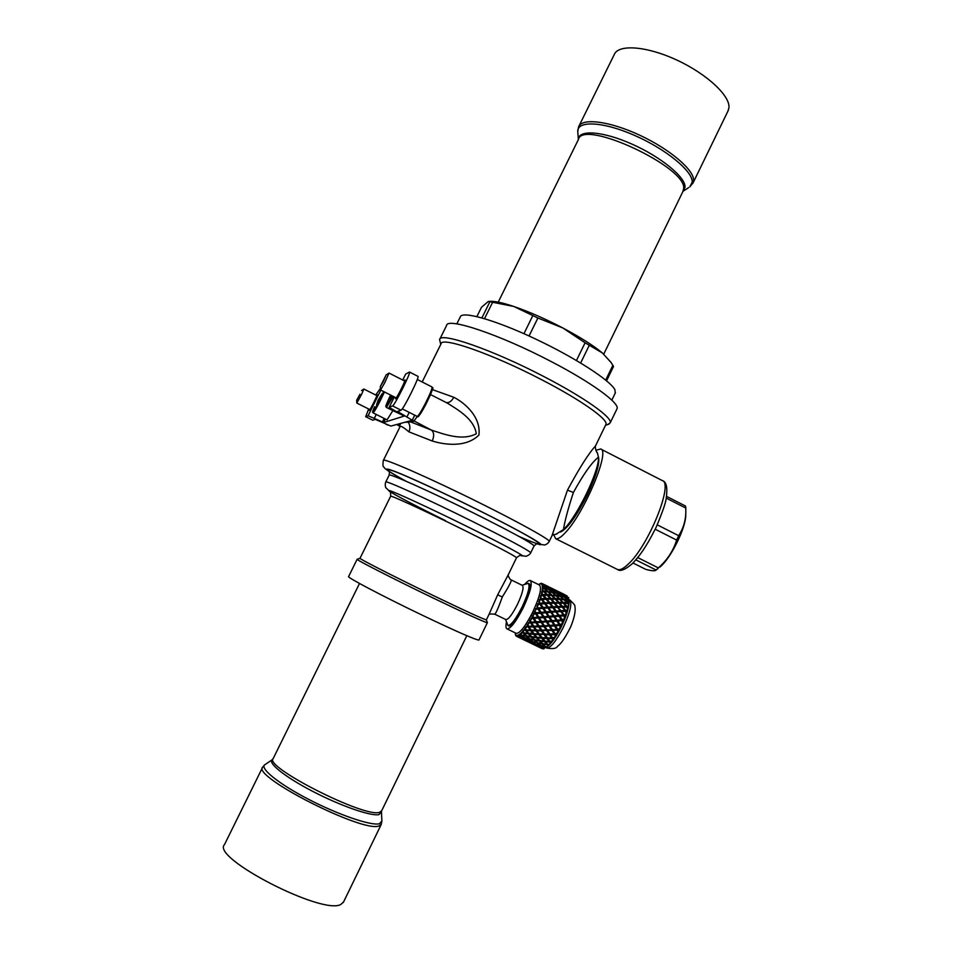 <?xml version="1.0" encoding="UTF-8"?>
<svg xmlns="http://www.w3.org/2000/svg" width="953" height="953" viewBox="0 0 953 953"><rect width="100%" height="100%" fill="white"/><g stroke="black" fill="none" stroke-linecap="round" stroke-linejoin="round"><path stroke-width="1.43" d="M540.446 583.581L539.053 584.26M541.483 583.367L540.363 583.51M546.343 585.69L541.661 583.343L540.422 583.855L541.328 583.307M541.864 583.415L541.185 584.01L541.661 583.343M542.865 584.32L541.685 584.32M547.034 586.953L543.686 584.618L542.09 584.773M543.341 585.988L542.412 585.583M547.272 589.014L544.139 586.178L542.614 586.321M543.377 588.43L542.733 587.679M547.058 591.825L544.139 588.525L542.722 588.62M543.782 591.682L544.497 591.73M542.019 589.99L542.65 590.586L542.019 589.99L542.793 589.967L543.007 588.382M542.96 591.575L543.007 590.908L543.686 591.599L541.59 592.254L542.424 591.61M542.984 595.172L546.581 594.589L543.007 594.553L541.34 593.326L543.007 594.553M540.137 612.41L536.003 612.803L540.172 612.505L537.814 608.884L535.503 609.372L537.373 608.276L536.944 606.084L538.326 608.181L542.221 607.811L539.815 604.083L537.516 604.69L537.885 603.761L539.291 603.63L538.755 601.51L540.22 603.559L543.984 603.261L541.495 599.508L539.243 600.176L539.541 599.306L540.899 599.223L540.244 597.209L541.78 599.175L545.402 599.02L542.805 595.303L540.613 595.982L542.126 595.172L541.34 593.326M534.407 611.731L535.205 612.982L534.407 611.731L536.396 609.027M532.072 616.365L532.608 617.651L532.548 615.447L533.597 617.568L537.897 617.187L535.729 613.815L533.263 614.066L535.205 612.982M530.869 618.604L533.37 618.402L530.869 618.604L532.358 617.27M533.37 618.402L535.324 621.868L531.083 622.095L530.13 619.926L530.082 622.142L529.642 620.772M528.403 622.845L530.916 622.738L528.403 622.845L529.844 621.773M530.916 622.738L532.775 626.169L528.534 626.228L527.664 624.048L527.545 626.228L527.176 624.811M525.961 626.645L528.057 626.967L525.961 626.645L527.307 625.883M528.45 626.657L530.261 630.004L526.056 629.826L525.234 627.682L525.079 629.778L524.758 628.349M523.602 629.873L525.603 630.445L523.602 629.873L524.829 629.456M526.068 630.04L527.855 633.221L523.721 632.78L522.923 630.719L522.935 631.756M523.816 632.792L521.887 633.066L521.434 632.435L522.506 632.375L522.494 631.243M521.434 632.435L522.268 632.554M522.792 632.625L523.697 632.744M521.053 634.436L520.409 634.531L520.433 633.423L520.791 634.186L521.887 633.066M525.985 635.27L521.243 635.306L519.861 635.008L519.492 634.221L520.409 634.531M519.147 635.865L518.646 634.829L518.932 635.687L519.861 635.008M519.719 636.318L518.158 636.116L518.17 635.079L518.611 635.889M517.562 636.449L517.193 635.401L517.408 636.354L518.158 636.116M518.17 636.83L516.812 636.366L516.836 635.413L517.145 636.39M516.264 636.104L516.121 635.139L516.812 636.366M515.549 634.853L515.871 635.77M547.344 646.468L545.938 647.611L545.045 646.086M541.685 643.156L545.509 646.539L546.903 646.813L548.63 645.526C552.549 641.941 556.755 635.722 561.246 626.848C566.177 616.591 568.786 608.526 569.084 602.641L569.072 601.879M546.665 643.966L548.023 645.717L547.093 644.025M549.381 644.311L548.416 645.491M549.059 641.309L550.357 643.049L549.595 642.072L545.438 641.738L547.689 644.383L549.512 644.323M551.608 641.452L550.655 642.977M547.88 638.546L547.737 637.902L551.787 637.986L553.05 639.797L552.097 638.629L547.88 638.546L550.072 641.464L552.311 640.821L551.835 641.464M553.085 638.629L552.788 637.986L554.289 637.974L553.085 638.629L553.05 639.797M556.028 635.21L555.277 634.043L556.028 635.21L555.528 636.02L554.658 634.615L550.429 634.746L552.585 637.902L554.777 637.212L554.289 637.974M550.429 634.746L554.658 634.615M555.277 634.043L556.778 633.971L555.647 634.567M558.494 630.922L557.731 629.707L558.494 630.922L558.005 631.803L557.195 630.171L552.978 630.457L555.146 633.793L557.267 633.114L556.778 633.971M552.978 630.457L555.146 633.793M552.68 630.052L557.195 630.171M557.731 629.707L559.22 629.576L558.184 630.1M560.864 626.347L560.078 625.097L560.4 627.277L559.625 625.454L555.468 625.823L557.672 629.29L559.697 628.67L559.22 629.576M559.625 625.454L555.087 625.549L557.672 629.29M560.078 625.097L561.543 624.954L560.602 625.359M563.044 621.654L562.222 620.403L562.627 622.607L561.865 620.617L557.791 621.011L560.078 624.537L561.984 624.012L561.543 624.954M557.791 621.011L560.078 624.537M557.35 620.88L561.865 620.617M562.222 620.403L562.818 620.522M564.974 616.996L564.76 615.745L564.116 615.769L564.617 617.925L563.831 615.829L559.887 616.186L562.27 619.688L564.045 619.319L563.652 620.26M559.887 616.186L562.27 619.688M559.375 616.198L563.831 615.829M564.116 615.769L564.76 615.745M566.582 612.541L566.356 611.183L565.665 611.35L566.285 613.41L565.474 611.242L561.662 611.504L564.176 614.923L565.82 614.745L565.498 615.638M561.662 611.504L564.176 614.923M567.249 610.432L565.748 610.408L563.092 607.121L562.496 607.395L565.058 610.563L567.249 610.432L566.356 611.183M567.666 608.228L567.607 609.205L566.725 607.025L563.092 607.121M565.987 606.311L568.286 606.525L566.928 607.252M568.536 604.667L567.547 603.309L563.592 603.499M566.618 602.749L568.893 603.166L567.845 603.606M569.036 599.866L567.845 597.829L564.784 597.15L569.036 599.866L568.989 602.284L567.928 600.199L564.283 600.116M556.004 595.911L556.623 595.994M562.913 599.294L564.974 599.854M558.827 598.877L563.187 599.092L559.768 598.794L556.683 595.899L560.054 596.328L563.187 599.092M550.882 594.91L554.598 598.52L550.953 598.448L548.07 595.327L550.691 598.961L558.97 598.746L555.42 598.555L552.418 595.53L555.909 595.816L558.97 598.746M551.62 595.482L552.418 595.542M562.484 602.534L566.868 602.618L563.426 602.475L560.078 599.842M554.074 602.82L558.172 602.403L555.265 599.234L551.596 599.175L554.074 602.82L562.615 602.451L559.006 602.403L556.087 599.258L559.661 599.413L562.615 602.451M544.497 591.646L547.248 595.232L550.941 594.791L547.403 594.612L544.497 591.646L547.904 591.896L550.941 594.791M559.161 603.523L561.865 606.632L566.082 606.287L562.461 606.358L559.661 603.13L559.161 603.523M555.063 603.178L557.35 606.799L561.603 606.382L557.815 606.525L555.063 603.178L558.815 603.13L561.603 606.382M550.346 603.344L552.704 607.037L556.933 606.573L553.026 606.775L550.346 603.344L554.193 603.201L556.933 606.573M547.022 599.246L549.512 602.963L553.574 602.451L549.738 602.582L547.022 599.246L550.751 599.175L553.574 602.451M543.651 595.291L546.26 598.996L550.107 598.448L546.391 598.484L543.651 595.291L547.248 595.303L550.107 598.448M557.97 607.573L560.519 610.849L564.867 610.456L561.067 610.706L557.97 607.573M553.622 607.561L555.813 611.195L560.173 610.766L556.23 611.052L553.622 607.561L557.541 607.347L560.173 610.766M548.714 607.895L550.989 611.564L555.313 611.123L551.251 611.445L548.714 607.895L552.728 607.621L555.313 611.123M545.569 603.618L547.963 607.347L552.132 606.835L548.13 607.097L545.569 603.618L549.464 603.392L552.132 606.835M542.388 599.449L544.878 603.201L548.857 602.618L544.961 602.832L542.388 599.449L546.152 599.27L548.857 602.618M556.397 611.993L559.316 615.376L556.397 611.993M551.823 612.243L553.943 615.817L551.823 612.243L555.897 611.921L558.387 615.459L554.301 615.817M546.76 612.672L548.976 616.246L546.76 612.672L550.894 612.326L553.359 615.9L549.178 616.269M543.746 608.3L546.081 611.981L550.334 611.516L546.2 611.862L543.746 608.3L547.796 607.966L550.334 611.516M540.732 603.999L543.15 607.728L547.225 607.168L543.186 607.49L540.732 603.999L544.663 603.69L547.225 607.168M554.503 616.627L557.255 620.189L554.503 616.627L558.946 616.269L554.86 616.627M549.524 617.067L552.109 620.665L549.726 617.079L553.919 616.71L549.726 617.079M541.638 613.136L543.996 616.71L541.638 613.136L545.807 612.755L548.225 616.341L543.996 616.71M538.767 608.776L541.125 612.422L545.259 611.945L541.101 612.314L538.767 608.776L542.817 608.383L545.259 611.945M542.114 622.273L546.283 621.809L542.114 622.273L544.401 625.752L548.725 625.49L546.426 621.964M550 625.93L552.466 629.671L550 625.93L554.491 625.907L550.226 626.216M544.913 626.526L549.023 626.002L544.913 626.526L547.177 629.933L551.489 629.73L549.238 626.276M539.589 626.752L543.865 626.288L546.188 629.969L541.852 630.076L539.589 626.752L543.925 626.574L546.188 629.969M536.825 622.595L541.149 622.166L543.413 625.799L539.064 625.99L536.825 622.595L541.125 622.333L543.413 625.799M534.109 618.378L538.433 617.997L540.601 621.535L536.313 621.809L534.109 618.378L538.326 618.032L540.601 621.535M547.546 630.278L551.99 630.505L547.546 630.278M542.364 630.826L546.557 630.314L548.928 634.019L544.628 634.043L542.364 630.826L546.557 630.314M537.039 630.838L541.387 630.421L543.639 634.043L539.315 633.948L537.039 630.838L541.375 630.838L543.639 634.043M534.276 626.907L538.683 626.49L540.863 630.1L536.515 630.112L534.276 626.907L538.6 626.788L540.863 630.1M531.583 622.881L536.003 622.476L538.076 626.026L533.763 626.157L531.583 622.881L535.836 622.654L538.076 626.026M545.068 634.233L549.214 634.221L551.596 637.902L547.367 637.855L545.068 634.233M539.827 634.638L544.08 634.221L546.391 637.819L542.126 637.628L539.827 634.638L544.08 634.221M534.55 634.364L536.873 637.212L541.149 637.557L538.85 634.603L534.55 634.364L538.933 634.067L543.877 640.285L543.949 641.024L539.755 640.547L537.409 637.843L541.673 638.212L541.673 637.581M531.762 630.731L536.217 630.409L538.338 633.912L534.025 633.697L531.762 630.731L536.051 630.826L538.338 633.912M529.046 626.967L533.537 626.621L535.538 630.112L531.238 630.028L529.046 626.967L533.287 626.919L535.538 630.112M542.936 637.664L546.748 637.867L549.095 641.417L544.913 641.107L542.638 637.652M535.931 637.057L538.802 640.416L534.609 639.785L532.215 637.235L536.444 637.748L538.802 640.416M529.344 633.948L533.823 633.781L535.908 637.116L531.679 636.64L529.344 633.948L533.585 634.293L535.908 637.116M525.615 632.995L528.772 633.34L526.58 630.505L527.045 630.1L531.095 630.278L533.299 633.114L528.82 633.304L530.726 636.509L526.58 635.889L524.257 633.388L528.379 633.852L530.726 636.509M543.937 640.857L546.724 644.264L542.638 643.656L540.339 640.619M538.814 640.202L541.697 643.501L537.599 642.715L535.169 640.345L539.338 641.012L539.41 640.285M530.785 636.39L531.262 637.104L527.128 636.449L529.546 638.82L533.668 639.618L531.262 637.104M539.303 617.961L543.508 617.58L539.303 617.961L541.59 621.475L545.89 621.165L543.555 617.604M546.867 621.082L544.473 617.496L548.773 617.163L544.532 617.52L546.867 621.082L551.144 620.748L548.773 617.163M547.26 621.737L549.702 625.418L547.26 621.737L551.668 621.559L547.391 621.892M554.944 625.013L552.347 621.332L556.838 621.106L552.633 621.475L554.944 625.013L559.101 624.632L556.838 621.106M392.803 410.683L387.049 419.868M376.578 404.846L381.915 393.994L378.043 400.403L376.578 404.846M378.77 400.76L378.043 400.403M376.483 395.412L377.138 394.637C377.984 394.375 369.99 410.386 369.264 410.386L369.454 409.409M404.143 380.747L404.977 379.842C406.157 379.556 396.579 398.723 395.495 398.807L395.65 397.604M372.742 420.213L365.69 416.711L372.742 420.213L375.208 419.344L390.861 426.086L412.172 420.285L414.746 415.174M380.402 388.371L375.708 395.019M368.644 409.004L365.69 416.711M409.516 372.039L417.938 376.328C420.213 375.851 403.036 410.255 401.022 410.183L392.541 405.907C394.423 405.907 411.625 371.467 409.48 372.015L405.656 374.124L402.702 380.009L405.656 374.124M392.541 405.907L389.169 407.312L404.012 416.151L383.69 422.489L368.072 415.758L365.749 416.699M401.022 410.183L397.52 411.446L412.256 420.213M402.059 414.972L386.394 407.455M553.645 534.442L555.599 538.659C557.648 539.434 560.912 537.421 565.367 532.608C584.415 512.988 610.682 450.102 600.604 448.982L595.899 450.352M560.674 532.036C567.785 528.319 576.744 515.799 587.536 494.464C596.316 475.642 599.961 463.122 598.46 456.892M635.854 559.887L656.093 570.025L658.344 567.917L637.76 557.6M657.987 568.572L656.093 570.013C655.342 571.192 651.912 570.978 645.789 569.382L632.995 562.985M659.952 567.059L660.917 566.201C671.484 556.814 685.493 528.272 685.731 515.704L685.767 514.406M666.254 498.109L685.826 508.104L685.505 506.043L666.54 496.358M685.826 508.104L685.803 512.714C685.588 520.993 683.206 528.653 678.655 535.681L657.272 524.853M655.211 529.249L676.642 540.077L678.655 535.681M676.642 540.077C673.294 550.858 667.195 560.138 658.344 567.917M727.878 111.239L728.926 107.927C730.534 96.11 706.947 73.953 676.737 60.027C646.551 45.97 618.199 43.993 614.208 54.643L579.007 125.999M262.528 767.475L224.491 844.596C210.708 857.652 322.602 915.416 340.84 904.445L343.592 901.907M556.528 533.894L563.426 529.57C576.851 517.384 599.592 470.353 598.46 457.19L597.364 452.675C596.781 453.568 594.684 446.671 595.518 445.98L596.042 444.813M357.125 559.304L348.619 576.529C345.677 576.708 382.987 596.375 422.524 615.316C456.678 631.589 475.476 639.844 478.918 640.071L478.966 639.975M616.794 409.242L617.067 408.682C619.736 403.095 591.36 382.332 550.846 361.378C499.634 334.479 446.897 316.932 446.564 325.521L439.845 339.089M409.552 421L410.85 422L404.775 422.298M407.598 421.536L408.11 422.179C410.195 425.098 410.457 428.326 408.908 431.852C403.298 427.051 400.308 425.407 399.938 426.92L383.416 460.299M399.39 423.763L400.129 424.419M446.338 402.607C449.173 402.964 451.662 401.189 453.807 397.27C465.135 403.012 481.158 417.223 478.918 435.068C465.993 447.803 444.658 444.848 432.245 441.001L408.908 431.852M417.295 416.461L413.805 421.214L410.85 422L431.435 430.101C444.205 434.258 462.312 441.215 476.309 433.758C474.058 418.963 458.083 409.861 447.291 403.095L447.279 403.083M412.339 420.035L431.435 430.101C434.08 432.364 434.342 436.009 432.245 441.001M598.46 457.19C591.813 462.36 583.462 474.129 573.396 492.487C568.167 508.461 564.843 520.814 563.426 529.57M551.93 535.848L567.476 490.128C579.412 467.983 588.74 453.283 595.446 446.028L605.965 424.335C608.312 419.38 580.591 399.76 541.375 379.58C491.819 353.718 441.072 336.171 441.025 343.89L422.179 381.974M516.514 557.779L508.247 574.838C507.139 574.314 510.677 581.02 511.261 579.948C511.606 581.175 508.664 586.798 502.41 596.792L502.314 596.983C498.443 607.692 495.929 613.422 494.762 614.197C490.747 613.792 488.77 614.006 488.829 614.84L497.669 594.815L508.163 574.981M488.818 614.804L486.364 619.867C483.231 619.164 465.147 610.873 432.102 594.97C393.851 576.505 357.435 557.91 360.031 558.255L390.623 496.287C388.872 494.262 425.92 511.261 463.873 530.023C496.608 546.272 514.179 555.492 516.55 557.708C519.802 555.122 521.434 554.42 521.434 555.611L520.338 555.361M505.519 619.402L507.937 625.502C511.142 625.371 515.93 619.033 522.327 606.513C528.331 593.385 530.285 585.666 528.188 583.319L522.089 585.249M505.829 619.557L505.936 619.605C508.509 619.474 512.38 614.328 517.562 604.178C522.435 593.54 524.043 587.286 522.375 585.392L511.356 579.996M357.161 559.244C354.445 558.934 391.945 578.137 431.399 597.174C465.469 613.541 484.112 622.059 487.34 622.726L487.364 622.654M487.376 622.678L486.364 619.867M440.786 344.367L439.583 339.625C439.655 331.537 492.201 349.584 543.508 376.375C584.094 397.282 612.684 417.652 610.206 422.834L607.883 424.454M508.354 625.716L508.497 625.776C513.643 629.159 534.99 584.665 528.748 583.593L528.319 583.391M489.199 301.398L489.258 301.398C493.904 300.886 502.052 302.566 513.703 306.437C528.796 311.595 545.152 318.767 562.782 327.939C580.198 337.183 593.421 345.534 602.439 353.003L610.933 362.295M606.573 380.807L613.506 366.524L611.266 362.759L602.439 353.003L585.094 342.782L562.782 327.939L537.885 318.004L513.703 306.437L488.341 301.434L481.491 307.283L476.905 316.575M489.878 301.756L481.92 317.873M532.751 315.753L523.947 333.693M484.541 318.636L492.653 302.196M585.094 342.782L576.458 360.496M529.058 335.992L537.885 318.004M612.922 365.202L605.703 380.08M580.663 362.998L589.228 345.391M615.173 393.232L615.019 390.003C611.087 380.938 575.147 357.601 535.002 338.744C494.845 319.803 461.717 310.559 460.251 316.992L456.832 323.889M539.422 647.361L536.527 645.967M534.824 644.955L541.209 648.04L534.847 644.847M531.512 643.537L535.062 645.252M530.237 642.894L528.558 642.108M536.313 644.526L540.268 645.669L542.722 647.623L538.898 646.36L536.372 644.276M535.419 644.24L538.016 646.051L531.524 642.906L535.503 643.906M533.346 644.24L526.818 641.083L533.382 644.097M523.531 639.677L520.636 638.284M528.772 642.167L527.08 641.405M528.748 642.203L522.28 639.046M538.159 643.239L542.233 644.061L544.58 646.348L540.613 645.431L538.231 642.846M537.23 643.037L539.696 645.193L535.729 644.085L533.18 642.048L537.325 642.465M534.836 643.811L528.296 640.642L534.919 643.454M526.199 640.726L523.531 639.046L527.39 640.368L530.035 642.191L526.199 640.726M521.625 638.748L525.341 640.368L521.625 638.748M546.724 644.264L544.473 641.643L540.291 641.143M541.697 643.501L539.338 641.012M536.67 642.525L532.608 641.56L530.106 639.344L534.228 640.166L536.765 641.929M527.7 640.202L525.163 638.165L529.177 639.141L531.691 641.321L527.7 640.202M522.923 638.641L520.374 636.818L524.257 637.926L526.806 639.928L522.923 638.641M549.095 641.417L546.903 638.51L542.638 638.284M543.949 641.024L541.673 638.212M524.591 637.688L522.173 635.508L526.187 636.282L528.617 638.629L524.591 637.688M551.596 637.902L549.44 634.758L545.14 634.769M546.391 637.819L544.151 634.758M551.99 630.505L554.158 633.84L549.917 633.995L547.689 630.695M548.928 634.019L546.7 630.731M533.061 633.638L530.773 630.695L526.58 630.505M554.491 625.907L556.683 629.373L552.466 629.671M558.946 616.269L561.317 619.795L557.255 620.189M553.919 616.71L556.29 620.284L552.109 620.665M556.814 611.85L560.769 611.564L563.259 615.007L559.316 615.376M564.867 610.456L562.222 607.144L558.422 607.299M566.082 606.287L563.283 603.166L559.661 603.13M566.868 602.618L563.89 599.747L560.459 599.473M554.432 602.439L551.596 599.175M560.817 596.447L564.045 596.995L567.202 599.58L563.95 599.175L560.543 596.745M551.62 595.47L548.07 595.327M563.306 596.423L560.078 595.839L556.826 593.231L559.995 593.957L562.889 596.781M559.328 595.72L555.968 595.268L552.8 592.516L556.087 593.088L559.328 595.72L558.923 596.173M551.739 594.851L548.69 591.98L552.049 592.397L555.194 595.172L551.453 595.458M559.232 593.421L556.075 592.659L552.728 590.217L555.813 591.11L558.994 593.719M552.073 591.896L548.845 589.323L552.013 590.038L555.337 592.504L551.87 592.373M547.975 591.336L544.902 588.632L548.106 589.168L551.322 591.777L547.844 591.896M547.082 586.703L542.078 585.356M542.876 584.153L541.816 584.677M550.667 588.156L544.342 585.011M542.34 583.748L541.447 584.201M546.355 585.63L542.031 583.498M548.32 586.583L545.545 585.225M550.727 588.001L544.354 584.88M554.253 589.573L547.82 586.393M554.277 589.526L547.82 586.357M564.438 595.232L568.798 597.734L564.295 595.375M567.154 596.018L563.652 594.136L567.023 596.125M566.356 595.875L560.09 592.73M564.128 594.35L561.341 592.98M562.139 593.457L555.742 590.252L562.187 593.409M566.499 595.756L560.15 592.635M534.407 639.57L534.228 640.166M520.814 638.319L519.147 637.569M520.779 638.355L518.075 636.914M522.196 638.141L517.408 636.354M541.816 648.385L538.183 646.765M544.58 646.348L544.485 645.538M542.233 644.061L542.221 643.251M536.599 637.128L536.444 637.748M543.27 647.623L544.151 648.683L543.353 648.898L539.517 646.575M522.041 638.331L519.48 636.544M523.936 637.116L518.932 635.687M543.293 648.052L539.493 646.765M544.473 641.643L544.389 640.904M545.938 647.611L543.627 647.897L541.197 645.574M523.673 637.45L521.243 635.306M521.613 634.984L520.791 634.186M545.128 646.861L541.173 645.92M546.903 638.51L546.748 637.867M547.248 644.847L543.174 643.751M525.627 635.734L523.304 633.257M523.245 632.22L522.506 632.375M533.871 638.998L533.668 639.618M527.855 633.221L525.603 630.445M549.595 642.072L549.369 641.333M530.261 630.004L528.057 626.967M552.097 638.629L551.787 637.986M549.702 625.418L553.967 625.097L551.668 621.559M532.775 626.169L530.595 622.928M535.324 621.868L533.12 618.461M537.802 617.222L535.55 613.72M536.527 613.625L538.779 617.139L543.019 616.794L540.685 613.232L536.527 613.625M536.003 612.803L535.217 611.576M538.326 608.181L536.944 606.084M542.245 607.573L538.219 607.954M540.22 603.559L538.755 601.51M544.068 602.892L540.16 603.189M541.78 599.175L540.244 597.209M535.026 612.898L533.728 613.124M545.521 598.508L541.78 598.675M565.748 610.408L565.058 610.563M562.461 606.358L561.865 606.632M537.254 608.05L535.931 608.431M567.202 599.58L566.499 600.021M568.286 606.525L566.916 606.275L564.093 603.178M566.916 606.275L566.201 606.549M546.581 594.589L543.698 591.599M542.626 590.896L541.733 591.575M547.248 595.232L547.403 594.612M543.77 591.67L542.793 589.967M563.426 602.475L562.806 602.868M539.231 603.273L537.885 603.761M547.201 591.253L543.818 590.955M568.893 603.166L564.664 599.818M567.654 602.665L566.916 603.046M544.139 588.525L543.091 587.119L542.269 587.31M563.95 599.175L563.318 599.663M540.887 598.722L539.541 599.306M547.367 588.597L544.175 588.025M567.952 599.687L567.261 600.116M542.162 594.553L540.839 595.196M551.12 589.824L544.83 586.679M566.69 597.555L560.543 594.35M554.908 590.836L548.511 587.632M562.758 594.708L556.409 591.503M543.413 587.906L542.197 588.561M550.584 642.131L550.381 641.476M567.821 608.419L567.571 607.013M568.643 604.774L568.345 603.344M551.251 589.49L544.854 586.357M555.027 590.61L548.559 587.429M555.599 591.051L552.156 588.847M558.589 592.051L555.718 590.836M562.961 594.505L556.504 591.336M567.071 597.269L560.709 594.148M556.254 590.479L553.407 589.085M543.365 585.63L542.221 586.238M558.684 591.92L552.192 588.728M542.043 593.469L542.495 591.551M540.875 597.519L541.542 595.339M543.091 587.119L543.067 585.928M539.303 601.986L540.172 599.604M568.822 602.737L568.989 601.14M537.397 606.727L538.433 604.226M568.143 606.263L568.548 604.333M567.035 610.325L567.666 608.133M565.522 614.804L566.356 612.422M530.333 620.939L531.655 618.58M563.652 619.545L564.676 617.044M527.783 625.132L529.118 622.988M561.496 624.382L562.663 621.844M525.294 628.813L526.592 626.967M522.935 631.863L524.15 630.362M556.612 633.709L557.946 631.362M554.05 637.879L555.396 635.758M551.525 641.524L552.835 639.689M549.107 644.538L550.357 643.049M546.903 646.813L548.023 645.717M515.263 633.269L515.359 634.341M542.948 585.035L542.686 584.26M532.834 616.365L534.109 613.875M516.145 633.304L516.3 633.376C519.885 633.376 525.258 626.514 532.405 612.791C539.66 597.221 542.007 587.977 539.469 585.047L530.404 580.591M559.125 629.159L560.388 626.681M506.424 622.166C505.65 626.097 505.852 628.337 507.02 628.885C510.522 628.849 515.847 621.952 522.994 608.217C530.273 592.635 532.691 583.403 530.249 580.52C529.07 580.115 527.247 581.366 524.769 584.26M359.996 394.22L356.648 400.272L359.996 394.22M361.556 390.539L363.855 389.038L361.628 394.316L356.827 403.059L356.648 400.296M383.32 381.545L380.295 386.573L386.156 374.922L383.32 381.545M386.239 374.863L389.015 373.052L384.821 382.641L380.521 389.968L380.307 386.62M391.064 395.292L389.396 398.973L391.802 395.662M384.44 391.945L384.166 392.553C378.996 403.619 375.327 410.398 373.183 412.899C373.028 410.338 371.039 415.961 374.565 406.824L374.589 406.776C368.763 419.701 377.733 404.965 383.166 392.612L383.642 391.54M373.183 412.899L387.073 419.88M368.072 415.758L380.819 390.111M407.038 416.771L409.206 412.387M398.592 412.149L399.247 410.814M389.229 407.241L394.339 396.948M383.69 422.489L385.405 419.034M382.415 421.988L384.178 418.427M374.362 418.224L376.244 414.436M617.103 569.298L617.449 569.465C619.926 570.454 623.548 568.643 628.325 564.057C648.838 545.402 673.962 482.563 662.121 480.491L600.89 449.125M688.638 187.622L682.908 191.374L683.623 188.777C687.721 167.549 582.462 118.434 578.388 139.543L498.216 302.137M578.4 139.507C578.173 129.394 602.784 131.061 631.934 144.094C661.072 156.983 685.743 177.341 685.04 187.145L603.749 354.135M577.768 131.609L578.602 126.797C581.854 117.648 609.61 121.079 639.868 135.266C670.15 149.347 694.463 170.289 693.593 180.617L692.76 183.5M728.342 110.31L693.165 182.678L689.793 186.859L692.188 182.237C693.153 171.457 665.778 148.894 633.876 135.1C601.962 121.162 576.053 120.412 577.816 132.241L578.376 139.555M359.507 583.474L273.225 758.481C262.814 766.272 364.63 818.031 379.461 812.349L381.641 810.848M381.271 812.099L379.008 814.601C371.325 816.542 340.638 805.928 312.513 791.264C284.304 776.635 266.566 762.15 272.629 759.458L273.011 758.922M381.343 824.262L378.972 825.989C362.748 832.934 250.996 776.052 262.766 766.998L264.6 764.902M272.022 759.863L265.268 764.449C258.585 767.451 277.478 783.163 307.855 798.948C338.136 814.755 371.205 826.037 379.425 823.749L381.867 820.962M396.877 424.454L397.937 425.288M400.308 424.788L398.092 425.372L400.165 426.408M432.388 389.61L453.807 397.27M567.476 490.128L573.396 492.487M497.669 594.815L502.314 596.983M536.849 543.71C551.93 549.011 523.614 532.536 476.798 509.331C443.979 493.023 409.552 477.119 394.887 471.425C381.081 466.303 384.631 469.495 405.537 481.003M406.133 481.265C385.56 469.936 382.117 466.815 395.805 471.89C410.314 477.536 444.265 493.225 476.631 509.307C537.861 539.636 558.97 554.05 518.873 536.372M389.193 471.568C382.487 466.863 385.381 468.471 383.833 467.053C382.868 466.946 382.701 464.742 383.332 460.466C381.331 456.832 430.506 478.335 480.812 503.446C520.552 523.197 550.036 539.684 549.25 541.387L549.166 541.566M390.17 491.831L385.739 487.638C385.095 485.589 385.095 483.731 385.762 482.051C383.821 479.395 426.599 498.681 470.425 520.433C508.116 539.219 528.224 550 530.75 552.764L530.702 552.871M534.025 546.009L534.097 545.878C531.655 542.924 511.606 532.036 473.963 513.19C430.172 491.414 387.323 472.331 389.146 475.19L385.81 481.932M520.267 555.361C530.118 558.934 504.959 545.176 466.482 526.199C429.172 507.758 392.338 490.819 389.062 490.497C385.215 489.89 412.125 504.185 445.516 520.648M546.414 647.933L546.581 648.016C550.465 648.171 555.968 641.417 563.104 627.753C570.287 612.219 572.443 602.915 569.572 599.83L569.036 599.568M431.923 388.538C433.377 388.05 431.387 393.267 425.943 404.203C421.107 413.304 418.581 417.045 418.355 415.413M417.164 416.401L417.211 416.425C418.307 416.008 420.952 411.839 425.133 403.905C430.089 394.042 432.376 388.395 432.007 386.978L417.283 379.485M393.184 396.365L386.43 407.467L385.858 406.586C386.227 405.68 384.416 408.146 390.563 395.042C384.643 407.86 384.559 409.409 390.301 399.7L392.314 395.924M389.193 407.265L394.316 396.936M685.731 515.704L685.803 512.714M662.43 480.646C666.373 481.718 667.66 487.471 666.29 497.895C665.921 502.326 662.466 512.285 655.914 527.771C645.729 547.999 639.332 556.254 632.125 563.854C625.001 569.846 620.117 571.717 617.449 569.465L555.599 538.659M343.294 902.539L381.117 824.726L381.891 821.331L381.438 811.253L466.815 635.711M396.805 424.466L400.141 426.444M556.933 533.918L552.359 535.181L552.835 533.99L549.25 541.387C548.356 543.079 546.808 544.294 544.604 545.021L536.765 543.734M359.996 558.303L357.28 559.232M605.512 425.264L609.181 424.014M537.337 543.639L538.421 543.782C538.254 542.781 536.813 543.484 534.097 545.878L530.75 552.764C530.19 554.074 528.653 555.254 526.127 556.314L520.183 555.361M505.936 619.605L494.762 614.197M430.53 394.578L447.291 403.095M390.659 496.203C390.659 492.129 390.277 490.485 389.539 491.271L390.003 491.641M389.205 475.059C389.574 472.092 389.336 470.627 388.49 470.663L388.788 470.937M617.067 408.682L610.206 422.834M478.918 640.071L487.34 622.726M611.826 400.141L615.435 392.684M536.587 645.991L530.321 642.965M528.629 642.143L522.351 639.118M520.672 638.296L516.514 636.294M542.4 648.802L538.266 646.801M569.084 602.641L569.048 600.938M548.63 645.526L547.01 646.765M516.3 633.376L507.02 628.885M569.739 599.913C573.682 603.523 575.362 605.584 574.754 606.108C574.873 606.453 576.97 611.695 570.561 627.145C563.509 641.047 560.161 644.276 557.314 646.539C556.183 648.612 552.609 649.112 546.581 648.016L545.866 647.671M376.911 395.626L363.867 389.038M369.883 409.611L356.827 403.059M387.764 425.05L386.108 424.335M404.763 381.057L389.038 373.064M396.257 397.913L380.521 389.968M432.054 387.001C431.506 390.396 437.296 379.985 424.871 406.24C414.495 423.68 419.415 413.84 417.211 416.425L402.249 408.873"/></g></svg>
